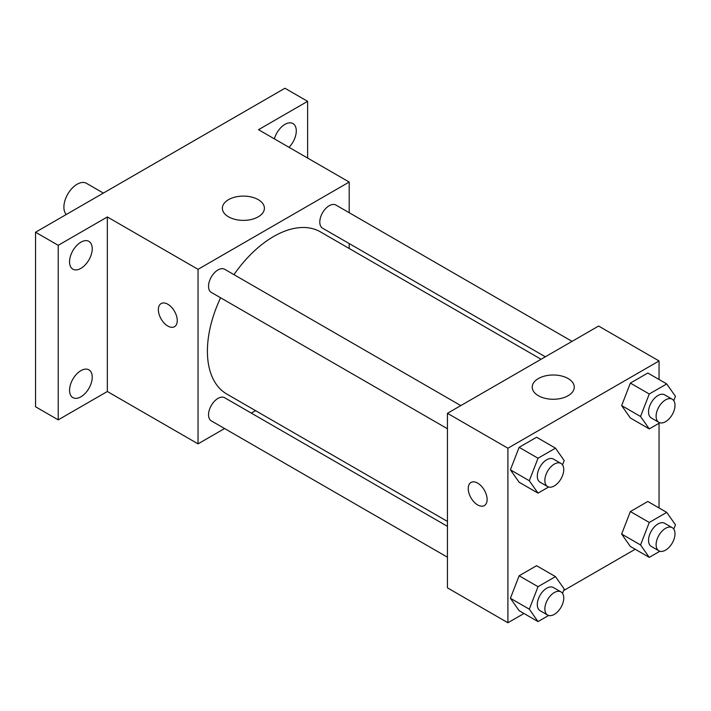 <?xml version="1.0" encoding="UTF-8"?>
<svg xmlns="http://www.w3.org/2000/svg" width="711" height="711" viewBox="0 0 711 711"><rect width="100%" height="100%" fill="white"/><g stroke="black" fill="none" stroke-linecap="round" stroke-linejoin="round"><path stroke-width="1.07" d="M103.379 193.072L86.466 183.314A18.708 10.798 120 0 0 72.06 188.326A18.708 10.798 120 0 0 63.892 207.15A18.708 10.798 120 0 0 66.265 214.5M224.587 428.537L198.04 443.86L107.343 391.503L58.222 419.863L35.55 406.772L35.55 232.23L284.951 88.244L307.623 101.335L307.623 158.055M255.56 410.647L251.303 413.109M80.894 396.818A16.033 9.252 -60 0 1 72.877 397.618A16.033 9.252 -60 0 1 70.425 384.767A16.033 9.252 -60 0 1 80.894 370.644A16.033 9.252 -60 0 1 88.911 369.844A16.033 9.252 -60 0 1 91.372 382.696A16.033 9.252 -60 0 1 80.894 396.818M80.894 268.367A16.033 9.252 -60 0 1 72.877 269.158A16.033 9.252 -60 0 1 70.425 256.307A16.033 9.252 -60 0 1 80.894 242.184A16.033 9.252 -60 0 1 88.911 241.385A16.033 9.252 -60 0 1 91.372 254.236A16.033 9.252 -60 0 1 80.894 268.367M107.343 391.503L107.343 216.962L58.222 245.322L35.55 232.23M58.222 419.863L58.222 245.322M198.04 443.86L198.04 269.327L107.343 216.962M198.04 269.327L349.19 182.052L258.502 129.695L307.623 101.335M228.524 216.819A21.019 12.131 180 0 1 222.365 208.234A21.019 12.131 180 0 1 243.384 196.103A21.019 12.131 180 0 1 264.403 208.234A21.019 12.131 180 0 1 251.427 219.45A21.019 12.131 180 0 1 228.524 216.819M274.375 138.858A16.033 9.252 -60 0 1 284.951 124.372A16.033 9.252 -60 0 1 292.968 123.581A16.033 9.252 -60 0 1 289.03 147.319M220.597 297.776A93.63 54.054 120 0 0 207.408 351.181A93.63 54.054 120 0 0 226.8 394.045L447.441 521.43M541.071 359.259L320.43 231.875A93.63 54.054 120 0 0 233.963 274.633M349.19 182.052L349.19 212.705M349.19 243.562L349.19 248.477M572.053 341.369L335.921 205.044A13.358 7.714 120 0 0 325.62 208.625A13.358 7.714 120 0 0 319.79 222.072A13.358 7.714 120 0 0 322.563 228.187L545.328 356.798M447.441 526.344L224.667 397.733A13.358 7.714 120 0 0 214.375 401.306A13.358 7.714 120 0 0 208.545 414.753A13.358 7.714 120 0 0 211.309 420.868L447.441 557.202M447.441 428.742L211.309 292.417A13.358 7.714 -60 0 1 211.309 276.988A13.358 7.714 -60 0 1 224.667 269.273L460.799 405.599M177.252 320.59A13.358 7.714 60 0 1 174.488 326.705A13.358 7.714 60 0 1 161.13 318.99A13.358 7.714 60 0 1 161.13 303.561A13.358 7.714 60 0 1 171.422 307.143A13.358 7.714 60 0 1 177.252 320.59M174.488 326.705A13.358 7.714 60 0 1 161.13 318.99A13.358 7.714 60 0 1 161.13 303.561M523.963 613.486L507.903 622.756L447.441 587.846L447.441 413.313L598.591 326.047L659.053 360.957L659.053 379.496M635.216 549.256L563.592 590.601M630.373 418.006L621.645 405.59L630.373 383.096L647.828 373.017L630.373 383.096L621.645 405.59L630.373 418.006L649.267 428.911L640.54 416.495L649.267 394.001L666.722 383.931L675.45 396.347L673.77 400.657M519.128 610.687L510.4 598.28L519.128 575.786L536.583 565.707L519.128 575.786L510.4 598.28L519.128 610.687L538.023 621.601L529.295 609.185L538.023 586.691L555.478 576.612L564.205 589.028L562.525 593.347M659.053 423.258L659.053 507.956M507.903 622.756L507.903 448.223L659.053 360.957M630.373 546.466L621.645 534.05L630.373 511.556L647.828 501.477L630.373 511.556L621.645 534.05L630.373 546.466L649.267 557.371L640.54 544.955L649.267 522.461L666.722 512.382L675.45 524.798L673.77 529.117M519.128 482.236L510.4 469.82L519.128 447.326L536.583 437.247L519.128 447.326L510.4 469.82L519.128 482.236L538.023 493.141L529.295 480.725L538.023 458.231L555.478 448.152L564.205 460.568L562.525 464.887M507.903 448.223L447.441 413.313M538.387 395.716A21.019 12.131 180 0 1 532.228 387.131A21.019 12.131 180 0 1 553.247 374.999A21.019 12.131 180 0 1 574.266 387.131A21.019 12.131 180 0 1 561.29 398.347A21.019 12.131 180 0 1 538.387 395.716M487.115 499.486A13.358 7.714 60 0 1 484.351 505.601A13.358 7.714 60 0 1 470.993 497.887A13.358 7.714 60 0 1 470.993 482.467A13.358 7.714 60 0 1 481.285 486.04A13.358 7.714 60 0 1 487.115 499.486M484.351 505.601A13.358 7.714 60 0 1 470.993 497.887A13.358 7.714 60 0 1 470.993 482.458M548.634 487.008L538.023 493.141M560.988 463.439L553.425 459.075A13.358 7.714 120 0 0 543.133 462.657A13.358 7.714 120 0 0 537.303 476.103A13.358 7.714 120 0 0 540.067 482.218L547.63 486.582A13.358 7.714 120 0 0 560.988 478.867A13.358 7.714 120 0 0 560.988 463.439A13.358 7.714 120 0 0 550.687 467.02A13.358 7.714 120 0 0 544.857 480.467A13.358 7.714 120 0 0 547.63 486.582M529.295 480.725L510.4 469.82M538.023 458.231L519.128 447.326M555.478 448.152L536.583 437.247M659.888 422.778L649.267 428.911M672.233 399.209L664.678 394.845A13.358 7.714 120 0 0 654.378 398.427A13.358 7.714 120 0 0 648.548 411.873A13.358 7.714 120 0 0 651.32 417.988L658.875 422.352A13.358 7.714 120 0 0 672.233 414.637A13.358 7.714 120 0 0 672.233 399.209A13.358 7.714 120 0 0 661.941 402.79A13.358 7.714 120 0 0 656.111 416.237A13.358 7.714 120 0 0 658.875 422.352M640.54 416.495L621.645 405.59M649.267 394.001L630.373 383.096M666.722 383.931L647.828 373.017M548.634 615.468L538.023 621.601M560.988 591.899L553.425 587.535A13.358 7.714 120 0 0 543.133 591.117A13.358 7.714 120 0 0 537.303 604.563A13.358 7.714 120 0 0 540.067 610.678L547.63 615.042A13.358 7.714 120 0 0 560.988 607.327A13.358 7.714 120 0 0 560.988 591.899A13.358 7.714 120 0 0 550.687 595.48A13.358 7.714 120 0 0 544.857 608.927A13.358 7.714 120 0 0 547.63 615.042M529.295 609.185L510.4 598.28M538.023 586.691L519.128 575.786M555.478 576.612L536.583 565.707M659.888 551.238L649.267 557.371M672.233 527.669L664.678 523.305A13.358 7.714 120 0 0 654.378 526.887A13.358 7.714 120 0 0 648.548 540.333A13.358 7.714 120 0 0 651.32 546.448L658.875 550.812A13.358 7.714 120 0 0 672.233 543.097A13.358 7.714 120 0 0 672.233 527.669A13.358 7.714 120 0 0 661.941 531.25A13.358 7.714 120 0 0 656.111 544.697A13.358 7.714 120 0 0 658.875 550.812M640.54 544.955L621.645 534.05M649.267 522.461L630.373 511.556M666.722 512.382L647.828 501.477"/></g></svg>
